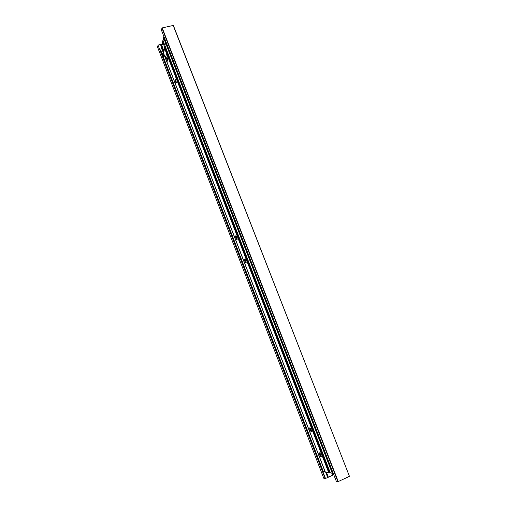 <?xml version="1.0" encoding="UTF-8"?>
<svg xmlns="http://www.w3.org/2000/svg" width="507" height="507" viewBox="0 0 507 507"><rect width="100%" height="100%" fill="white"/><g stroke="black" fill="none" stroke-linecap="round" stroke-linejoin="round"><path stroke-width="0.76" d="M325.196 478.576L323.751 478.228L157.576 47.157L158.032 45.193L325.196 478.576L325.507 478.494L158.032 45.193M333.777 474.729L325.507 478.494M162.779 44.622L160.465 44.496L158.279 45.022M161.46 30.23L336.306 481.263L337.909 481.65L161.955 28.081L161.46 30.23M173.153 25.35L349.424 476.276L173.35 25.426L162.215 27.904L338.239 481.561L337.909 481.65M349.285 476.409L338.239 481.561M163.229 41.225C162.76 41.485 162.766 42.62 163.248 44.629M163.856 36.396L162.227 43.196L163.064 45.37M166.176 45.776L165.402 43.006L166.176 45.776M163.527 56.283L162.766 53.596L163.527 56.283M164.401 37.81L163.679 38.05L163.039 40.731L330.323 472.841L332.51 473.221L333.162 474.97M330.323 472.841L163.051 40.744M333.086 472.955L332.51 473.221L163.831 37.949M162.62 47.848L161.353 47.74L160.744 50.263L323.219 471.314L325.202 471.706M160.744 50.263L323.219 471.314M164.236 46.099L164.876 48.368L164.236 46.099M163.964 51.277L162.532 47.569L163.748 42.563M162.969 53.831L163.558 56.087M165.599 43.228L166.201 45.598M166.176 58.742L165.409 56.03L166.176 58.742M167.659 52.658L168.489 54.8M166.961 55.751L166.182 53.013L166.961 55.751M176.423 82.742L175.523 79.219L175.073 79.25C175.054 80.981 175.447 82.21 176.252 82.945L176.423 82.742M175.58 79.282L176.252 82.945M168.064 61.132L167.177 57.608L166.727 57.671C166.727 59.42 167.12 60.65 167.893 61.36L168.064 61.132M167.234 57.684L167.893 61.36M246.047 262.867C246.307 261.897 245.977 260.706 245.071 259.286L244.589 259.109C244.431 260.68 244.887 261.942 245.952 262.911L246.047 262.867M237.061 239.621C237.295 238.62 236.978 237.434 236.097 236.059L235.622 235.901C235.476 237.491 235.926 238.753 236.953 239.678L237.061 239.621M321.045 456.902L321.121 456.902C321.463 456.059 321.045 454.798 319.873 453.112L319.48 452.846C319.118 454.063 319.638 455.413 321.045 456.902M319.803 453.043C319.6 454.057 320.031 455.185 321.102 456.414L321.305 456.446M311.355 431.831L311.406 431.825C311.761 431.001 311.361 429.752 310.214 428.079L309.802 427.819C309.479 429.112 309.992 430.449 311.355 431.831M310.151 428.016C309.929 429.011 310.341 430.126 311.393 431.349L311.602 431.381M166.062 48.545L164.648 48.539L163.52 53.089L325.386 472.182L328.821 472.923L330.063 472.163M325.386 472.182L163.527 53.102M236.015 236.097L237.175 239.279M244.989 259.305L246.174 262.506M165.612 56.258L166.207 58.552M166.385 53.241L166.987 55.567M160.465 44.496L163.628 52.633M325.703 472.251L327.725 477.467M161.131 44.515L162.411 47.823M326.489 472.423L328.302 477.106M331.762 473.151L332.541 475.16M163.679 38.05L332.319 473.272M161.353 47.74L325.101 471.725M161.505 47.639L163.552 52.937M161.86 47.607L163.698 52.354M164.648 48.539L328.821 472.923M164.8 48.431L329.011 472.873M165.314 48.311L329.531 472.638M165.681 48.336L167.627 53.349M167.747 53.666L329.842 472.429M163.957 51.308L162.532 47.626M321.273 456.458L321.121 456.902M311.564 431.394L311.406 431.825M237.143 239.285L236.953 239.678M246.142 262.512L245.952 262.911"/></g></svg>
